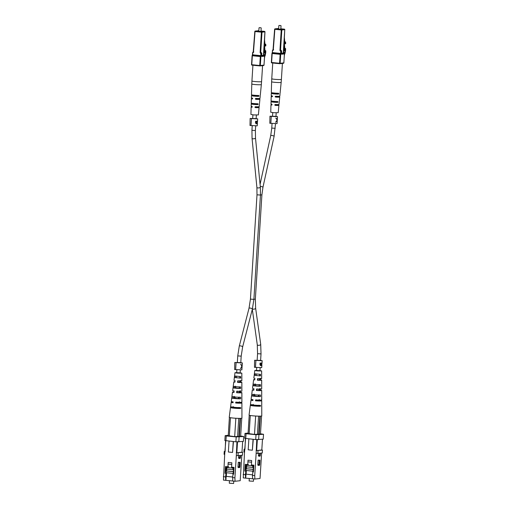 <?xml version="1.0" encoding="UTF-8"?>
<svg xmlns="http://www.w3.org/2000/svg" width="509" height="509" viewBox="0 0 509 509"><rect width="100%" height="100%" fill="white"/><g stroke="black" fill="none" stroke-linecap="round" stroke-linejoin="round"><path stroke-width="0.76" d="M263.535 54.603L264.782 54.73A4.199 1.737 95.7 0 0 265.399 52.885A1.826 0.757 95.7 0 0 265.367 50.728L265.73 50.684A4.117 1.699 -84.3 0 1 265.386 54.38A1.4 0.579 -84.3 0 1 264.814 56.124L264.75 56.314A1.4 0.579 -84.3 0 1 264.515 57.644M261.696 55.436L263.458 55.239A0.439 0.401 -96.4 0 0 263.827 55.716L264.782 54.73M265.062 52.853L265.399 52.885M265.004 50.69L265.367 50.728M264.992 50.614L265.73 50.684M258.82 30.966L257.274 31.062L258.801 31.354L262.536 31.393L261.009 31.106M260.996 27.785L259.253 27.671M263.649 52.866L265.017 53.006L264.247 51.199L263.955 48.005M263.726 51.619L264.667 51.714M265.081 51.524L265.418 51.562L265.017 53.006M264.585 46.141L265.087 51.594L265.418 51.562M264.718 46.02L264.572 44.404L265.73 44.149L265.876 45.759L264.572 46.154L264.273 42.909M265.367 44.487L265.513 46.096M263.757 51.148L264.247 51.199M264.069 46.103L264.572 46.154M264.572 44.404L265.73 44.149M264.502 39.314L264.934 44.067M257.7 65.699A4.829 0.388 -176.4 0 1 255.741 65.54A4.829 0.388 -176.4 0 1 254.131 65.343M258.235 104.18L257.917 103.747L258.235 104.18L257.834 104.619L256.498 104.485L257 104.059M252.483 103.607L252.566 104.097L251.23 103.963A4.097 0.331 3.6 0 0 253.597 104.396A4.097 0.331 3.6 0 0 257.834 104.619M251.249 103.486L251.255 103.085A4.123 0.331 -176.4 0 0 253.641 103.524A4.123 0.331 -176.4 0 0 257.917 103.747M258.731 95.476L259.03 95.908L258.731 95.476A4.409 0.356 -176.4 0 1 254.042 95.234A4.409 0.356 -176.4 0 1 251.491 94.75L251.796 83.985A4.778 0.382 -176.4 0 0 255.537 84.596A4.778 0.382 -176.4 0 0 260.894 84.717A4.778 0.382 -176.4 0 0 261.34 84.589L260.29 95.298M259.03 95.908L258.642 96.347L257.191 96.201L257.675 95.768M252.858 95.291L252.916 95.775L251.465 95.628A4.377 0.35 3.6 0 0 254.004 96.106A4.377 0.35 3.6 0 0 258.642 96.347M251.465 95.628L251.401 97.817A4.307 0.344 3.6 0 0 252.369 98.097L252.668 98.581L252.324 98.969A4.276 0.344 -176.4 0 1 251.376 98.689A4.276 0.344 -176.4 0 1 251.77 98.574A4.276 0.344 -176.4 0 1 252.668 98.523M251.23 103.919L251.166 106.133A4.021 0.324 3.6 0 0 251.98 106.381L251.936 107.253A3.989 0.318 -176.4 0 1 251.141 107.011L250.924 114.455L253.851 114.932L258.381 114.926L259.1 107.514A3.989 0.318 -176.4 0 1 258.737 107.622A3.989 0.318 -176.4 0 1 255.359 107.596L254.901 107.132L255.403 106.725A4.021 0.324 3.6 0 0 258.82 106.75A4.021 0.324 3.6 0 0 259.189 106.642L259.405 104.421M254.901 107.132L255.403 106.725M258.674 98.466L258.96 98.95A4.276 0.344 -176.4 0 1 259.908 99.23A4.276 0.344 -176.4 0 1 259.514 99.344A4.276 0.344 -176.4 0 1 255.747 99.312L255.295 98.841L255.792 98.434A4.307 0.344 3.6 0 0 259.596 98.472A4.307 0.344 3.6 0 0 259.997 98.358L260.226 95.775M255.295 98.841L255.792 98.434M252.668 98.581L252.445 98.956M251.141 107.011A3.989 0.318 -176.4 0 1 251.503 106.903A3.989 0.318 -176.4 0 1 252.273 106.858L252.057 107.24M258.025 106.782L258.305 107.265A3.989 0.318 -176.4 0 1 259.1 107.514M259.399 104.447L259.431 104.046M257.675 95.698A4.377 0.35 3.6 0 0 254.163 95.469M251.796 83.985L251.93 80.995A4.829 0.388 3.6 0 0 254.735 81.523A4.829 0.388 3.6 0 0 261.13 81.733A4.829 0.388 3.6 0 0 261.575 81.599L262.58 65.623A4.829 0.388 -176.4 0 1 260.977 65.801M252.566 104.097L256.498 104.485M252.916 95.775L257.191 96.201M258.305 107.265L255.359 107.596M255.448 107.068L255.963 107.533M258.96 98.95L255.747 99.312M255.9 98.771L256.402 99.236M258.305 99.026L258.063 98.53M257.7 107.335L257.471 106.839M257.669 95.826L254.481 95.597L254.055 95.158M226.301 471.2L225.582 476.888L225.729 480.343L223.445 480.114L224.692 454.461L224.068 454.289L224.246 451.445L224.908 451.375M238.689 455.6L238.568 457.54A0.865 0.356 95.7 0 0 238.848 458.361L240 458.475A0.865 0.356 -84.3 0 1 239.726 457.655L239.86 455.466L236.316 455.625L236.939 441.863M234.916 477.817L235.063 481.272L232.778 481.043L232.626 477.595L234.916 477.817L236.316 455.625M235.063 481.272L240.21 480.7L241.813 455.25M238.269 462.344L237.996 466.708A0.865 0.356 95.7 0 0 238.269 467.529L239.421 467.65A0.865 0.356 -84.3 0 1 239.147 466.823L239.421 462.458L238.269 462.344L238.995 462.261L240.146 462.376L239.873 466.747A0.865 0.356 -84.3 0 1 239.421 467.65M240 458.475A0.865 0.356 -84.3 0 0 240.452 457.572L240.585 455.39L242.449 455.18L242.628 452.336L242.004 452.164M225.729 480.343L232.772 481.005M232.626 477.595L233.816 467.377M225.913 480.324L226.161 476.392L232.664 477.041M226.728 467.44L226.562 470.055L225.767 469.972L225.01 473.313L225.436 466.543L227.924 466.791L228.197 462.42L231.856 462.783L231.582 467.154L234.07 467.402L233.644 474.178L232.848 474.095M225.913 467.656L225.767 469.972M240.63 436.302L234.789 436.646L228.242 435.736M235.883 441.825L236.195 436.932L243.696 436.512L243.385 441.405L235.883 441.825L224.863 440.533L225.169 435.64L228.274 435.29M233.224 441.564L232.543 452.437L233.453 441.583M225.792 440.794L224.692 454.461M223.298 476.659L225.582 476.888M225.805 473.395L225.01 473.313M240.649 436.016L243.696 436.512M239.103 437.027L238.791 441.92M236.195 436.932L226.244 435.939L225.932 440.832M225.169 435.64L226.244 435.939M237.518 441.882L236.838 452.775L236.252 452.755M242.653 441.488L241.979 452.202L236.838 452.775M225.112 451.648L225.576 440.73M236.494 452.781L242.628 452.336M224.246 451.445L224.87 451.623M229.044 441.144L228.363 452.017L232.543 452.437M226.861 467.453L226.645 470.92M226.53 472.74L226.301 476.373L232.664 477.009M228.611 466.715L227.924 466.791M226.562 470.055L226.359 470.952M238.18 452.838L238.002 455.676M239.421 462.458L240.146 462.376M229.457 480.674L229.298 483.219L233.618 483.493L233.765 481.145M227.994 467.561L226.34 467.396L225.818 468.795M228.35 464.081L231.754 464.418M231.843 467.179L231.792 467.943L232.785 468.045L232.836 467.281M233.243 467.319L233.097 469.699L226.759 469.069M233.408 471.639L226.314 470.959L233.421 471.576M233.237 472.39L233.281 471.652M233.007 473.383L226.206 472.708L226.314 470.959M233.097 469.699L232.785 468.045M231.703 467.167L231.792 467.943M228.21 464.1L231.754 464.45M231.652 467.956L227.994 467.593L228.045 466.772M235.533 386.153L235.387 387.673L235.743 387.68M239.542 387.934L239.198 387.896M233.529 406.621L233.446 407.486A3.97 0.318 3.6 0 1 238.982 407.836M234.528 396.384L234.382 397.911L235.101 397.911M239.255 398.216L238.556 398.127M240.763 380.541L240.712 382.068L240.273 382.113L240.343 380.586M240.273 382.113L237.569 382.418A4.027 0.324 -176.4 0 0 241.476 382.475A4.027 0.324 -176.4 0 0 241.851 382.361L241.864 386.751A4.314 0.344 -176.4 0 1 241.839 386.783L241.839 388.322A4.416 0.356 3.6 0 0 241.864 388.284A4.416 0.356 3.6 0 0 241.839 388.246M240.42 390.778L240.369 392.299L239.796 392.363L239.866 390.836M239.796 392.363L240.286 392.687L236.621 392.719A4.702 0.375 -176.4 0 0 241.444 392.802A4.702 0.375 -176.4 0 0 241.877 392.674L241.89 397.058A4.988 0.401 -176.4 0 1 241.839 397.115L241.839 398.655A5.09 0.407 3.6 0 0 241.89 398.598A5.09 0.407 3.6 0 0 241.839 398.534M240.025 402.314L239.313 402.613L239.357 401.741M239.313 402.613L239.968 402.988L235.68 403.02A5.376 0.433 -176.4 0 0 241.412 403.134A5.376 0.433 -176.4 0 0 241.902 402.982L241.915 407.372A5.663 0.458 -176.4 0 1 241.826 407.448L241.826 408.326A5.72 0.458 3.6 0 0 241.921 408.25A5.72 0.458 3.6 0 0 241.826 408.161M236.691 372.652L240.14 372.874M239.542 387.826A4.416 0.356 3.6 0 0 239.205 387.794M235.75 387.578A4.416 0.356 3.6 0 0 235.393 387.565M238.988 407.664A5.72 0.458 3.6 0 0 237.881 407.556M234.585 407.346A5.72 0.458 3.6 0 0 233.459 407.315M239.262 398.07A5.09 0.407 3.6 0 0 238.562 398M235.107 397.784A5.09 0.407 3.6 0 0 234.394 397.764M240.146 372.804L241.826 373.148L241.845 380.827L237.709 380.885L237.569 382.418M241.826 373.148L237.652 373.154L234.986 372.715L236.698 372.588M240.712 382.068A4.027 0.324 -176.4 0 1 241.851 382.361M236.621 392.719L236.761 391.186A4.606 0.369 3.6 0 0 241.451 391.268A4.606 0.369 3.6 0 0 241.87 391.135L241.864 388.284M240.369 392.299A4.702 0.375 -176.4 0 1 241.877 392.674M235.68 403.02L235.762 402.142A5.319 0.426 3.6 0 0 241.412 402.256A5.319 0.426 3.6 0 0 241.902 402.104L241.89 398.598M240.019 402.536A5.376 0.433 -176.4 0 1 241.902 402.982M241.921 408.25L241.947 418.118A6.369 0.509 -176.4 0 1 241.361 418.296A6.369 0.509 -176.4 0 1 236.411 418.283A6.369 0.509 -176.4 0 1 235.495 418.233A6.369 0.509 -176.4 0 1 230.806 417.762A6.369 0.509 -176.4 0 1 230.253 417.666A6.369 0.509 -176.4 0 1 229.235 417.323L230.494 407.531A5.72 0.458 3.6 0 0 234.261 408.205A5.72 0.458 3.6 0 0 240.63 408.46L240.63 407.582A5.663 0.458 -176.4 0 1 234.331 407.327A5.663 0.458 -176.4 0 1 230.609 406.659L231.169 402.307A5.376 0.433 -176.4 0 1 231.665 402.161A5.376 0.433 -176.4 0 1 233.116 402.097M233.052 387.731A4.416 0.356 3.6 0 0 235.801 388.233A4.416 0.356 3.6 0 0 240.649 388.456L240.649 386.916A4.314 0.344 -176.4 0 1 235.915 386.7A4.314 0.344 -176.4 0 1 233.243 386.21A4.314 0.344 -176.4 0 1 233.268 386.178L233.071 387.699A4.416 0.356 3.6 0 0 233.052 387.731L232.683 390.556A4.606 0.369 3.6 0 0 234.14 390.925L233.994 392.458A4.702 0.375 -176.4 0 1 232.486 392.083A4.702 0.375 -176.4 0 1 232.918 391.955A4.702 0.375 -176.4 0 1 234.045 391.898M234.369 377.506L240.642 378.123L240.636 376.584L234.566 375.973L234.006 380.331L235.082 380.624L234.942 382.157A4.027 0.324 -176.4 0 1 233.809 381.858A4.027 0.324 -176.4 0 1 234.178 381.744A4.027 0.324 -176.4 0 1 234.986 381.705M231.977 396.384L231.786 397.904A5.09 0.407 3.6 0 0 231.729 397.955L231.283 401.436A5.319 0.426 3.6 0 0 233.135 401.881L233.058 402.759A5.376 0.433 -176.4 0 1 231.169 402.307M230.698 406.589L230.59 407.454A5.72 0.458 3.6 0 0 230.494 407.531M231.729 397.955A5.09 0.407 3.6 0 0 235.005 398.547A5.09 0.407 3.6 0 0 240.642 398.789L240.642 397.249A4.988 0.401 -176.4 0 1 235.12 397.014A4.988 0.401 -176.4 0 1 231.926 396.435L232.486 392.083M233.077 402.555L232.753 402.409L233.097 402.307M236.456 402.065L236.386 402.943M237.315 391.122L237.194 392.655M238.129 380.834L238.008 382.367M232.333 406.755L232.25 407.62A3.97 0.318 3.6 0 0 232.244 407.639A3.97 0.318 3.6 0 0 234.649 408.091A3.97 0.318 3.6 0 0 238.969 408.294L238.995 407.416M233.332 396.517L233.186 398.051L239.243 398.649L239.287 397.115M234.337 386.286L234.191 387.807L239.529 388.342L239.574 386.808M235.355 376.056L235.203 377.576L239.809 378.034L239.847 376.501M235.495 418.233L236.411 418.283M230.253 417.666L230.806 417.762M240.623 436.417L241.769 418.226M240.483 418.353L239.338 436.557M228.236 435.895L229.394 417.45M230.469 417.73L229.311 436.098M234.681 436.633L235.839 418.264M238.746 418.366L237.595 436.741M240.025 418.366L238.88 436.607M238.969 408.294L240.63 408.46M230.59 407.454L232.25 407.62M239.243 398.649L240.642 398.789M231.786 397.904L233.186 398.044M239.529 388.342L240.649 388.456M233.071 387.699L234.191 387.807M239.809 378.034L240.642 378.123M234.369 377.493L235.203 377.576M275.967 116.37L269.961 116.211L269.827 123.286L269.961 116.211M275.973 116.281L277.214 116.695L271.278 116.332L270.839 123.324L269.827 123.286M277.074 118.934L277.246 119.691L277.074 118.934L275.84 118.12L276.851 119.176L276.724 121.155L275.579 122.262L276.921 121.352L277.214 120.27M270.839 123.324L277.081 123.598L277.252 120.41M271.278 116.332L270.266 116.3M272.525 115.969L272.194 116.376M276.559 118.96L275.833 118.196M275.585 122.154L276.043 121.626M276.839 119.341L277.31 119.895M277.049 119.36L276.953 120.926L277.049 119.36M256.142 118.597L250.135 118.438L250.002 125.513L250.135 118.438M256.148 118.508L257.389 118.921L251.452 118.552L251.013 125.545L250.002 125.513M251.013 125.545L257.255 125.818L257.408 123.356L257.191 122.974L256.536 123.852L255.473 122.854L255.569 121.269L257.548 121.155L257.694 118.826M257.357 123.42L257.013 122.955M251.452 118.552L250.441 118.521M252.699 118.19L252.369 118.597M256.434 122.898L255.912 123.795M255.683 122.205L256.561 123.464L257.153 121.645L255.715 121.645L255.938 123.401L256.479 123.458M256.561 123.464L255.938 123.401M256.593 121.549L257.522 121.543L256.587 121.587M257.198 123.006L257.522 121.543M257.14 121.867L257.414 123.025M255.715 121.645L255.963 122.23M257.153 121.645L256.002 121.67M260.614 360.417L254.608 360.257L254.475 367.333L254.608 360.257M260.614 360.327L261.861 360.741L255.925 360.372L255.486 367.364L254.475 367.333M255.486 367.364L261.728 367.638L261.88 365.176L261.664 364.794L261.009 365.678L259.946 364.673L260.042 363.089L262.02 362.974L262.167 360.652M261.83 365.239L261.486 364.775M255.925 360.372L254.914 360.34M257.172 360.009L256.841 360.417M260.907 364.718L260.385 365.615M260.156 364.024L261.028 365.284L261.626 363.464L260.188 363.464L260.411 365.22L260.952 365.277M261.028 365.284L260.411 365.22M261.06 363.369L261.995 363.362L261.06 363.407M261.671 364.826L261.995 363.362M261.613 363.687L261.887 364.845L261.257 364.788M260.188 363.464L260.436 364.05M261.626 363.464L260.474 363.49M240.789 362.637L234.783 362.478L234.649 369.553L234.783 362.478M240.789 362.548L242.036 362.962L236.1 362.599L235.661 369.591L234.649 369.553M241.896 365.201L242.068 365.958L241.896 365.201L240.662 364.387L241.667 365.443L241.546 367.422L240.401 368.529L241.743 367.619L242.029 366.537M235.661 369.591L241.902 369.865L242.074 366.677M236.1 362.599L235.088 362.567M237.347 362.236L237.016 362.643M241.381 365.227L240.655 364.463M240.407 368.421L240.865 367.892M241.66 365.608L242.131 366.162M241.87 365.627L241.775 367.193L241.87 365.627M283.36 52.382L284.607 52.503A4.199 1.737 95.7 0 0 285.225 50.658A1.826 0.757 95.7 0 0 285.193 48.501L285.555 48.463A4.117 1.699 -84.3 0 1 285.212 52.16A1.4 0.579 -84.3 0 1 284.639 53.903L284.576 54.088A1.4 0.579 -84.3 0 1 284.34 55.417M283.513 53.388L284.607 52.503M284.887 50.626L285.225 50.658M284.83 48.463L285.193 48.501M284.817 48.387L285.555 48.463M278.646 28.746L277.1 28.841L278.627 29.128L282.361 29.172L280.841 28.886M280.822 25.558L279.078 25.45M283.475 50.645L284.843 50.785L284.073 48.979L283.78 45.785M283.551 49.398L284.493 49.494M284.906 49.303L285.244 49.335L284.843 50.785M283.895 43.882L284.397 43.933L284.913 49.373L285.244 49.335M284.544 43.793L284.397 42.183L285.555 41.923L285.702 43.539L284.397 43.933L284.098 40.682M285.193 42.26L285.339 43.876M283.583 48.928L284.073 48.979M284.397 42.183L285.555 41.923M284.327 37.093L284.76 41.846M277.526 63.472A4.829 0.388 -176.4 0 1 275.566 63.313A4.829 0.388 -176.4 0 1 273.957 63.116M278.06 101.959L277.742 101.526L278.06 101.959L277.659 102.398L276.323 102.264L276.826 101.832M272.309 101.386L272.391 101.87L271.055 101.736A4.097 0.331 3.6 0 0 273.428 102.169A4.097 0.331 3.6 0 0 277.659 102.398M271.074 101.259L271.081 100.858A4.123 0.331 -176.4 0 0 273.467 101.297A4.123 0.331 -176.4 0 0 277.742 101.526M278.557 93.249L278.856 93.681L278.557 93.249A4.409 0.356 -176.4 0 1 273.867 93.007A4.409 0.356 -176.4 0 1 271.316 92.53L271.621 81.764A4.778 0.382 -176.4 0 0 275.363 82.375A4.778 0.382 -176.4 0 0 280.72 82.496A4.778 0.382 -176.4 0 0 281.165 82.363L280.115 93.077M278.856 93.681L278.468 94.12L277.017 93.98L277.5 93.548M272.684 93.064L272.741 93.554L271.291 93.408A4.377 0.35 3.6 0 0 273.829 93.885A4.377 0.35 3.6 0 0 278.468 94.12M271.291 93.408L271.227 95.59A4.307 0.344 3.6 0 0 272.194 95.87L272.493 96.36L272.15 96.742A4.276 0.344 -176.4 0 1 271.202 96.468A4.276 0.344 -176.4 0 1 271.596 96.347A4.276 0.344 -176.4 0 1 272.493 96.303M271.055 101.692L270.992 103.912A4.021 0.324 3.6 0 0 271.806 104.16L271.761 105.032A3.989 0.318 -176.4 0 1 270.966 104.79L270.75 112.234L273.677 112.712L278.207 112.699L278.926 105.287A3.989 0.318 -176.4 0 1 278.563 105.401A3.989 0.318 -176.4 0 1 275.184 105.376L274.726 104.905L275.229 104.504A4.021 0.324 3.6 0 0 278.646 104.53A4.021 0.324 3.6 0 0 279.015 104.415L279.256 101.825M274.726 104.905L275.229 104.504M278.499 96.239L278.786 96.729A4.276 0.344 -176.4 0 1 279.734 97.003A4.276 0.344 -176.4 0 1 279.339 97.124A4.276 0.344 -176.4 0 1 275.573 97.085L275.121 96.621L275.617 96.214A4.307 0.344 3.6 0 0 279.422 96.252A4.307 0.344 3.6 0 0 279.823 96.131L280.052 93.548M275.121 96.621L275.617 96.214M272.493 96.36L272.27 96.729M270.966 104.79A3.989 0.318 -176.4 0 1 271.329 104.676A3.989 0.318 -176.4 0 1 272.099 104.638L271.882 105.019M277.85 104.555L278.13 105.045A3.989 0.318 -176.4 0 1 278.926 105.287M277.5 93.471A4.377 0.35 3.6 0 0 273.988 93.249M271.621 81.764L271.755 78.768A4.829 0.388 3.6 0 0 274.561 79.296A4.829 0.388 3.6 0 0 280.955 79.506A4.829 0.388 3.6 0 0 281.401 79.372L282.406 63.402A4.829 0.388 -176.4 0 1 280.803 63.58M272.391 101.87L276.323 102.264M272.741 93.554L277.017 93.98M278.13 105.045L275.184 105.376M275.274 104.848L275.789 105.306M278.786 96.729L275.573 97.085M275.725 96.551L276.228 97.015M278.13 96.799L277.889 96.309M277.526 105.108L277.297 104.619M277.494 93.599L274.306 93.376L273.88 92.931M246.127 468.98L245.408 474.668L245.554 478.123L243.27 477.894L244.517 452.24L243.894 452.062L244.072 449.224L244.734 449.148M258.515 453.379L258.394 455.313A0.865 0.356 95.7 0 0 258.674 456.134L259.825 456.249A0.865 0.356 -84.3 0 1 259.552 455.428L259.685 453.245L256.142 453.398L256.765 439.636M254.742 475.597L254.888 479.052L252.604 478.823L252.451 475.368L254.742 475.597L256.142 453.398M254.888 479.052L260.035 478.473L261.639 453.029M258.095 460.117L257.821 464.488A0.865 0.356 95.7 0 0 258.095 465.309L259.246 465.423A0.865 0.356 -84.3 0 1 258.973 464.602L259.246 460.231L258.095 460.117L259.972 460.149L259.698 464.52A0.865 0.356 -84.3 0 1 259.246 465.423M259.825 456.249A0.865 0.356 -84.3 0 0 260.277 455.351L260.411 453.163L262.275 452.953L262.453 450.115L261.811 449.937M245.554 478.123L252.598 478.784M252.451 475.368L253.641 465.156M245.987 474.165L252.489 474.814L245.987 474.165L245.739 478.097M246.553 465.213L246.388 467.828L245.593 467.752L244.835 471.092L245.262 464.316L247.749 464.564L248.023 460.193L251.681 460.562L251.408 464.933L253.896 465.181L253.469 471.951L252.674 471.875M245.739 465.43L245.593 467.752M260.455 434.075L254.615 434.425L248.068 433.515M255.709 439.604L256.021 434.711L263.522 434.292L263.21 439.184L255.709 439.604L244.689 438.306L244.994 433.413L248.099 433.07M253.049 439.337L252.369 450.211L253.278 439.362M245.618 438.567L244.517 452.24M243.124 474.439L245.408 474.668M245.631 471.169L244.835 471.092M260.474 433.789L263.522 434.292M258.928 434.807L258.617 439.7M256.021 434.711L246.07 433.719L245.758 438.612M244.994 433.413L246.07 433.719M257.344 439.655L256.663 450.554L256.078 450.535M262.479 439.267L261.804 449.975L256.663 450.554M244.937 449.422L245.402 438.51M256.32 450.56L262.453 450.115M244.072 449.224L244.695 449.396M248.869 438.923L248.188 449.797L252.369 450.211M246.687 465.226L246.471 468.7M246.356 470.513L246.127 474.153M248.437 464.488L247.749 464.564M246.388 467.828L246.184 468.732M258.006 450.611L257.828 453.455M259.246 460.231L259.972 460.149M249.283 478.454L249.124 480.992L253.444 481.266L253.59 478.924M247.819 465.341L246.165 465.175L245.643 466.568M248.176 461.86L251.58 462.197M251.669 464.959L251.618 465.716L252.61 465.818L252.661 465.054M253.068 465.099L252.922 467.478L246.585 466.842M253.234 469.413L246.14 468.732L253.247 469.355M253.062 470.17L253.107 469.432M252.833 471.162L246.032 470.481L246.14 468.732M252.922 467.478L252.61 465.818M251.529 464.946L251.618 465.716M248.036 461.873L251.58 462.229M251.478 465.735L247.819 465.372L247.87 464.552M255.359 383.926L255.213 385.453L255.569 385.453M259.367 385.714L259.024 385.669M253.355 404.394L253.272 405.266A3.97 0.318 3.6 0 1 258.807 405.616M254.354 394.163L254.207 395.684L254.926 395.69M259.081 395.989L258.381 395.907M260.589 378.314L260.538 379.841L260.099 379.892L260.169 378.365M260.099 379.892L257.395 380.191A4.027 0.324 -176.4 0 0 261.308 380.248A4.027 0.324 -176.4 0 0 261.677 380.14L261.69 384.524A4.314 0.344 -176.4 0 1 261.664 384.556L261.671 386.096A4.416 0.356 3.6 0 0 261.69 386.064A4.416 0.356 3.6 0 0 261.671 386.026M260.245 388.552L260.194 390.079L259.622 390.142L259.692 388.615M259.622 390.142L260.112 390.467L256.447 390.498A4.702 0.375 -176.4 0 0 261.27 390.581A4.702 0.375 -176.4 0 0 261.702 390.448L261.715 394.838A4.988 0.401 -176.4 0 1 261.664 394.889L261.664 396.428A5.09 0.407 3.6 0 0 261.721 396.371A5.09 0.407 3.6 0 0 261.664 396.307M259.851 400.093L259.138 400.392L259.183 399.52M259.138 400.392L259.794 400.768L255.505 400.799A5.376 0.433 -176.4 0 0 261.238 400.907A5.376 0.433 -176.4 0 0 261.728 400.761L261.741 405.145A5.663 0.458 -176.4 0 1 261.651 405.221L261.651 406.099A5.72 0.458 3.6 0 0 261.747 406.023A5.72 0.458 3.6 0 0 261.651 405.934M256.517 370.431L259.965 370.647M259.367 385.606A4.416 0.356 3.6 0 0 259.03 385.567M255.575 385.351A4.416 0.356 3.6 0 0 255.219 385.345M258.814 405.438A5.72 0.458 3.6 0 0 257.707 405.329M254.411 405.126A5.72 0.458 3.6 0 0 253.285 405.094M259.087 395.849A5.09 0.407 3.6 0 0 258.387 395.779M254.933 395.563A5.09 0.407 3.6 0 0 254.22 395.544M259.972 370.584L261.651 370.927L261.671 378.601L257.535 378.658L257.395 380.191M261.651 370.927L257.478 370.934L254.812 370.495L256.523 370.367M260.538 379.841A4.027 0.324 -176.4 0 1 261.677 380.14M256.447 390.498L256.587 388.965A4.606 0.369 3.6 0 0 261.276 389.041A4.606 0.369 3.6 0 0 261.696 388.914L261.69 386.064M260.194 390.079A4.702 0.375 -176.4 0 1 261.702 390.448M255.505 400.799L255.588 399.921A5.319 0.426 3.6 0 0 261.238 400.029A5.319 0.426 3.6 0 0 261.728 399.883L261.721 396.371M259.844 400.309A5.376 0.433 -176.4 0 1 261.728 400.761M261.747 406.023L261.772 415.898A6.369 0.509 -176.4 0 1 261.187 416.076A6.369 0.509 -176.4 0 1 256.237 416.057A6.369 0.509 -176.4 0 1 255.321 416.006A6.369 0.509 -176.4 0 1 250.632 415.541A6.369 0.509 -176.4 0 1 250.078 415.446A6.369 0.509 -176.4 0 1 249.06 415.096L250.32 405.304A5.72 0.458 3.6 0 0 254.086 405.978A5.72 0.458 3.6 0 0 260.455 406.233L260.455 405.355A5.663 0.458 -176.4 0 1 254.156 405.1A5.663 0.458 -176.4 0 1 250.434 404.439L250.994 400.087A5.376 0.433 -176.4 0 1 251.491 399.94A5.376 0.433 -176.4 0 1 252.941 399.877M252.878 385.504A4.416 0.356 3.6 0 0 255.626 386.013A4.416 0.356 3.6 0 0 260.474 386.229L260.474 384.689A4.314 0.344 -176.4 0 1 255.741 384.473A4.314 0.344 -176.4 0 1 253.075 383.983A4.314 0.344 -176.4 0 1 253.094 383.958L252.897 385.472A4.416 0.356 3.6 0 0 252.878 385.504L252.509 388.335A4.606 0.369 3.6 0 0 253.966 388.698L253.819 390.238A4.702 0.375 -176.4 0 1 252.311 389.856A4.702 0.375 -176.4 0 1 252.744 389.729A4.702 0.375 -176.4 0 1 253.87 389.678M254.195 375.279L260.468 375.896L260.462 374.357L254.392 373.759L253.832 378.111L254.907 378.397L254.767 379.93A4.027 0.324 -176.4 0 1 253.635 379.631A4.027 0.324 -176.4 0 1 254.004 379.523A4.027 0.324 -176.4 0 1 254.812 379.479M251.802 394.157L251.611 395.678A5.09 0.407 3.6 0 0 251.554 395.735L251.109 399.215A5.319 0.426 3.6 0 0 252.96 399.66L252.884 400.538A5.376 0.433 -176.4 0 1 250.994 400.087M250.523 404.362L250.415 405.234A5.72 0.458 3.6 0 0 250.32 405.304M251.554 395.735A5.09 0.407 3.6 0 0 254.831 396.326A5.09 0.407 3.6 0 0 260.468 396.562L260.468 395.022A4.988 0.401 -176.4 0 1 254.945 394.787A4.988 0.401 -176.4 0 1 251.751 394.208L252.311 389.856M254.392 373.759L254.812 370.495M252.903 400.329L252.579 400.189L252.922 400.08M256.281 399.845L256.212 400.717M257.14 388.901L257.02 390.435M257.961 378.613L257.834 380.147M252.159 404.528L252.076 405.399A3.97 0.318 3.6 0 0 252.07 405.418A3.97 0.318 3.6 0 0 254.475 405.864A3.97 0.318 3.6 0 0 258.795 406.067L258.82 405.196M253.158 394.297L253.011 395.824L259.068 396.422L259.113 394.889M254.163 384.06L254.016 385.587L259.355 386.121L259.399 384.581M255.181 373.829L255.028 375.356L259.635 375.814L259.673 374.28M255.321 416.006L256.237 416.057M250.078 415.446L250.632 415.541M260.449 434.19L261.594 416.006M260.309 416.133L259.164 434.336M248.061 433.674L249.219 415.229M250.294 415.503L249.136 433.878M254.506 434.412L255.664 416.038M258.572 416.139L257.42 434.514M259.851 416.146L258.706 434.387M258.795 406.067L260.455 406.233M250.415 405.234L252.076 405.399M259.068 396.422L260.468 396.562M251.611 395.678L253.011 395.817M259.355 386.121L260.474 386.229M252.897 385.472L254.016 385.587M259.635 375.814L260.468 375.896M254.195 375.273L255.028 375.356M260.271 186.389A1.731 0.426 12.3 0 1 260.627 186.415A1.731 0.426 12.3 0 1 262.949 187.318L274.09 136.393L275.503 123.725M260.067 184.322L270.712 135.648A1.731 0.426 12.3 0 1 271.761 135.483A1.731 0.426 12.3 0 1 274.09 136.393M270.712 135.648L271.761 128.09L275.216 128.306M252.419 308.925A1.731 0.802 172 0 0 253.215 309.179A1.731 0.802 172 0 0 255.626 308.13L255.34 299.184L253.902 299.228M255.626 308.13L260.703 344.262A1.731 0.802 172 0 1 258.292 345.318A1.731 0.802 172 0 1 257.28 344.746L257.567 353.691L257.14 360.467M260.703 344.262L261.022 353.908L257.567 353.691M260.462 194.928L261.9 194.883L262.949 187.318M252.229 125.729L251.936 130.31L255.391 130.527L255.493 137.939L260.341 187.077A1.731 0.687 174.4 0 1 257.904 187.929A1.731 0.687 174.4 0 1 256.899 187.414L257 194.826L260.455 195.042L253.896 299.349L250.441 299.127L257 194.826M255.493 137.939A1.731 0.687 174.4 0 1 253.062 138.798A1.731 0.687 174.4 0 1 252.05 138.283L256.899 187.414M240.77 362.911L241.196 356.128L237.741 355.912L239.281 346.101L249.009 308.301A1.731 0.547 14.4 0 1 250.078 308.066A1.731 0.547 14.4 0 1 252.356 309.16L253.896 299.349M239.281 346.101A1.731 0.547 14.4 0 1 240.343 345.865A1.731 0.547 14.4 0 1 242.628 346.96L241.196 356.128M261.709 55.952L263.401 55.596M253.291 52.122L253.049 52.147A0.439 0.401 83.6 0 0 252.699 52.542L252.559 55.29A0.439 0.401 83.6 0 0 252.133 55.685L252.559 55.29L260.519 56.085L260.309 56.544L252.349 55.748L251.783 64.707L259.743 65.502L260.309 56.544L260.888 56.563L260.328 65.521L264.006 65.107L264.61 56.136A0.439 0.439 0 0 0 264.209 55.672L263.713 55.621M263.458 55.207L264.928 31.857L261.989 32.188L260.71 52.465L261.041 52.427A0.878 0.363 95.7 0 1 261.346 52.911M252.693 52.573L252.769 54.832L260.729 55.627L260.869 53.4A0.878 0.795 -96.4 0 1 260.131 52.446L261.403 32.169L255.041 31.533L253.507 51.759L254.824 31.501M259.87 65.915L251.942 65.12L259.883 65.915A0.439 0.439 0 0 0 259.978 65.915A0.439 0.401 83.6 0 1 259.902 65.915L259.743 65.502L260.328 65.521A0.439 0.401 83.6 0 1 259.978 65.915L263.656 65.502A0.439 0.439 0 0 0 264.044 65.095L264.006 65.107A0.439 0.401 83.6 0 1 263.579 65.502L260.054 65.896M252.483 55.29A0.439 0.439 0 0 0 252.095 55.697L251.529 64.656L252.133 55.716M252.553 54.8A0.878 0.363 -84.3 0 1 252.451 55.296M261.645 55.576L261.645 55.608A0.878 0.363 95.7 0 0 261.957 56.442L264.565 56.149A0.439 0.401 83.6 0 0 264.196 55.672L264.235 55.678M261.645 55.608L261.785 53.381L261.454 53.42L261.314 55.646L260.519 56.085A0.439 0.401 83.6 0 1 260.888 56.563A0.878 0.363 95.7 0 0 261.314 55.646M258.833 30.814L255.251 31.074L261.62 31.711L264.559 31.38L261.015 31.03L264.597 31.386M252.362 55.341L252.655 52.554A0.439 0.439 0 0 1 253.049 52.147A0.439 0.401 83.6 0 1 253.126 52.147L252.909 52.605A0.878 0.795 -96.4 0 0 253.762 51.81M261.454 52.911L261.416 52.904A0.439 0.401 83.6 0 1 261.041 52.427M261.785 53.35L261.785 53.381A0.439 0.401 -96.4 0 0 261.416 52.904L261.085 52.942A0.439 0.401 83.6 0 1 260.71 52.465L260.131 52.446M261.454 53.42A0.439 0.401 -96.4 0 0 261.085 52.942L260.869 53.4L261.454 53.42M251.923 65.12L251.529 64.656A0.439 0.439 0 0 0 251.923 65.12M264.928 31.857A0.439 0.401 -96.4 0 0 264.559 31.38L264.572 31.38A0.439 0.439 0 0 1 264.966 31.844L263.764 55.646L263.382 55.596M251.904 65.114A0.439 0.401 83.6 0 1 251.573 64.675M264.565 56.117L264.006 65.076M261.588 55.965A0.439 0.401 83.6 0 1 261.957 56.442M253.266 52.128L253.126 52.147A0.439 0.401 -96.4 0 0 253.202 52.147L254.824 31.475A0.439 0.401 -96.4 0 1 255.174 31.074A0.439 0.439 0 0 0 254.786 31.488L255.251 31.074A0.439 0.401 -96.4 0 0 255.174 31.074L258.114 30.75A0.439 0.401 -96.4 0 1 258.19 30.75L258.222 30.75A0.439 0.439 0 0 0 258.114 30.75A0.439 0.401 -96.4 0 0 258.038 30.763M261.989 32.188A0.439 0.401 -96.4 0 0 261.62 31.711L261.403 32.169L261.989 32.188M253.202 52.147A0.439 0.401 -96.4 0 0 253.546 51.778M239.726 457.655L238.568 457.54M239.147 466.823L237.996 466.708M226.39 466.638L226.34 467.396M281.522 53.21L283.284 53.012A0.439 0.401 -96.4 0 0 283.653 53.49L283.227 53.369M281.534 53.725L284.035 53.451A0.439 0.401 83.6 0 1 284.391 53.922L281.782 54.215A0.878 0.363 95.7 0 1 281.471 53.388L281.611 51.154L281.14 53.42L280.554 53.4L280.911 50.715A0.439 0.401 83.6 0 1 280.535 50.238L280.866 50.206A0.878 0.363 95.7 0 1 281.172 50.69M283.284 52.987L284.754 29.637L281.814 29.967L280.535 50.238L279.956 50.219A0.878 0.795 -96.4 0 0 280.694 51.174L281.28 51.193A0.439 0.401 -96.4 0 0 280.911 50.715L281.242 50.677A0.439 0.401 83.6 0 1 280.866 50.206M279.956 50.219L281.235 29.948L274.866 29.312L273.333 49.538L274.65 29.28M273.117 49.895L272.875 49.927A0.439 0.401 83.6 0 0 272.525 50.321L272.385 53.07A0.439 0.401 83.6 0 0 271.959 53.464L272.385 53.07L280.344 53.859L280.135 54.317L272.175 53.521L271.609 62.48L279.568 63.275L280.135 54.317L280.714 54.336L280.154 63.294L283.831 62.881A0.439 0.401 83.6 0 1 283.405 63.281L279.88 63.676M271.749 62.9L279.708 63.695L279.568 63.275L280.154 63.294A0.439 0.401 83.6 0 1 279.727 63.695L271.749 62.9L271.354 62.435A0.439 0.439 0 0 0 271.749 62.9A0.439 0.401 83.6 0 1 271.399 62.454M272.309 53.07A0.439 0.439 0 0 0 271.921 53.477L271.354 62.435L271.959 53.496M272.379 52.58A0.878 0.363 -84.3 0 1 272.283 53.07M272.188 53.114L272.519 50.353M278.035 28.523L278.048 28.529A0.439 0.439 0 0 0 277.939 28.523A0.439 0.401 -96.4 0 1 278.016 28.523L274.612 29.261L273.028 49.92A0.439 0.401 -96.4 0 1 272.951 49.92A0.439 0.401 83.6 0 0 272.875 49.927A0.439 0.439 0 0 0 272.48 50.334L272.34 52.561L280.554 53.4L280.344 53.859A0.439 0.401 83.6 0 1 280.714 54.336A0.878 0.363 95.7 0 0 281.14 53.42M279.708 63.695A0.439 0.439 0 0 0 279.804 63.695L283.481 63.281A0.439 0.439 0 0 0 283.869 62.868L284.391 53.897M277.863 28.542A0.439 0.401 -96.4 0 1 277.939 28.523L275 28.854A0.439 0.401 -96.4 0 1 275.076 28.854L281.445 29.49L284.385 29.159L280.841 28.803L284.423 29.166M273.091 49.907L272.735 50.378A0.878 0.795 -96.4 0 0 273.587 49.589M281.28 50.684L281.254 50.677A0.439 0.401 -96.4 0 1 281.611 51.154L281.649 51.142A0.439 0.439 0 0 0 281.254 50.677L281.14 51.046M281.611 51.129L281.471 53.388M281.471 53.356L281.394 53.744M284.754 29.637A0.439 0.401 -96.4 0 0 284.385 29.159L284.397 29.159A0.439 0.439 0 0 1 284.792 29.624L284.754 29.637M284.754 29.605L283.589 53.426L283.208 53.369M284.06 53.458L284.035 53.451A0.439 0.439 0 0 1 284.436 53.916L283.831 62.855M281.413 53.744A0.439 0.401 83.6 0 1 281.782 54.215M281.814 29.967A0.439 0.401 -96.4 0 0 281.445 29.49L281.235 29.948L281.814 29.967M275 28.854A0.439 0.401 -96.4 0 0 274.65 29.248L274.612 29.261A0.439 0.439 0 0 1 275 28.854M273.028 49.92A0.439 0.401 -96.4 0 0 273.371 49.558M259.552 455.428L258.394 455.313M258.973 464.602L257.821 464.488M246.216 464.412L246.165 465.175M275.948 116.644L276.19 112.839M276.661 105.325L276.711 104.561M277.182 97.034L277.227 96.284M255.34 299.184L261.9 194.883M261.022 353.908L260.595 360.684M260.15 367.765L259.946 370.991M259.456 378.747L259.367 380.198M259.087 384.683L258.992 386.115M258.807 389.08L258.718 390.498M258.438 395.009L258.349 396.422M258.12 400.061L258.069 400.806M256.695 367.549L256.498 370.775M256.281 374.134L256.192 375.597M255.633 384.467L255.543 385.898M254.984 394.793L254.894 396.199M252.305 309.357L257.28 344.746M271.761 128.09L272.054 123.509M272.5 116.427L272.735 112.623M273.403 102.055L273.448 101.297M252.674 118.648L252.909 114.849M253.577 104.275L253.622 103.518M237.741 355.912L237.315 362.694M236.87 369.776L236.666 372.995M236.456 376.361L236.367 377.818M235.807 386.687L235.718 388.125M235.158 397.014L235.069 398.426M240.324 369.992L240.121 373.212M239.631 380.974L239.542 382.424M239.262 386.904L239.166 388.342M238.982 391.3L238.893 392.725M238.613 397.23L238.524 398.642M238.295 402.288L238.244 403.026M252.356 309.16L242.628 346.96M249.009 308.301L250.441 299.127M255.391 130.527L255.677 125.946M256.122 118.864L256.364 115.066M256.835 107.545L256.886 106.788M257.357 99.261L257.401 98.511M251.936 130.31L252.05 138.283M260.341 187.077L260.455 195.042M259.011 27.887L258.795 31.354M261.206 28.02L260.99 31.488M261.314 53.273L261.429 52.904A0.439 0.439 0 0 1 261.823 53.369L261.569 55.965M258.833 30.807L258.209 30.75M251.93 80.995L252.922 65.222M251.249 103.098L251.376 98.689M259.482 103.62L259.908 99.23M261.575 81.599L261.34 84.589M234.986 372.715L234.566 375.979M233.809 381.858L233.243 386.21M277.52 116.606L277.341 119.469M256.784 122.968L257.408 123.032M242.341 362.872L242.157 365.736M278.843 25.66L278.62 29.128M281.032 25.8L280.815 29.267M271.755 78.768L272.748 62.995M271.074 100.871L271.202 96.468M279.307 101.399L279.734 97.003M281.401 79.372L281.165 82.363M253.635 379.631L253.075 383.983"/></g></svg>
